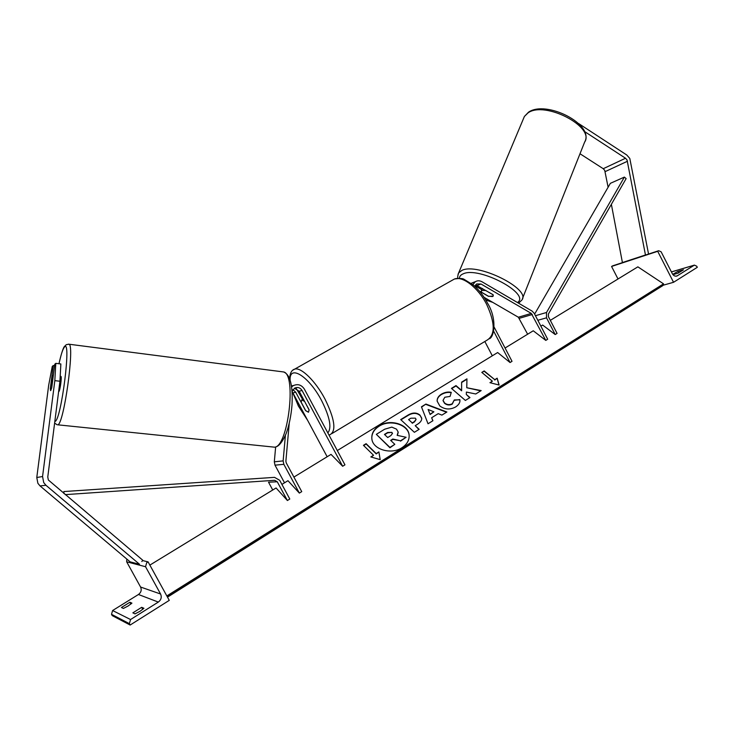<?xml version="1.0" encoding="UTF-8"?>
<svg xmlns="http://www.w3.org/2000/svg" width="734" height="734" viewBox="0 0 734 734"><rect width="100%" height="100%" fill="white"/><g stroke="black" fill="none" stroke-linecap="round" stroke-linejoin="round"><path stroke-width="1.1" d="M293.591 385.478L291.508 385.965M293.894 477.082L331.034 454.383L342.659 466.264L344.952 464.842L304.381 389.112C301.426 384.708 297.655 383.598 293.068 385.772L291.646 386.901M327.153 456.75L292.93 392.947L298.371 406.03L307.647 420.389M292.976 389.662L295.71 392.195L305.518 410.471L308.482 412.233L309.06 409.691L299.169 391.25L294.444 388.268M285.398 435.446L283.141 460.888L283.838 464.319L299.353 493.101L287.967 480.697L281.902 484.403M275.645 447.006L274.314 461.814L274.993 465.173L284.517 482.807M289.214 423.408L285.884 461.163L286.242 462.879L301.738 491.624L299.353 493.101M342.659 466.264L302.041 390.46C300.078 387.534 297.573 386.79 294.527 388.213L292.104 391.525M302.61 399.424L296.334 388.662M54.573 365.679L53.279 365.523L50.325 388.488L50.563 390.626L51.784 387.424L54.756 364.248L55.802 363.348L60.858 363.963L59.94 381.24L47.774 476.972L48.343 479.981L142.836 560.29L141.809 561.528M59.94 381.24L54.83 380.643L42.563 476.522L43.701 482.55L45.939 485.275L139.533 564.272L130.138 561.859L40.031 485.908L37.874 483.293L36.783 477.504L48.664 385.313L52.27 366.394L53.279 365.523M54.83 380.643L55.802 363.348M128.129 605.981L131.927 603.137L129.89 602.256L121.44 607.504L123.413 608.431L128.129 605.981M139.992 611.303L143.937 608.284L141.69 607.321L132.854 612.853L135.028 613.872L139.992 611.303M148.084 561.868L146.69 562.712L145.552 566.731L160.572 593.999C161.92 597.192 161.168 599.88 158.315 602.082L130.551 619.533L129.386 623.643L130.147 625.038L169.27 600.366L148.084 561.868L142.607 560.565M130.147 625.038L112.219 615.615L111.513 614.321L112.605 610.532L138.46 594.494C141.121 592.466 141.827 589.98 140.579 587.035L126.67 561.804L126.789 559.033M142.791 609.33L141.69 607.321M130.891 604.064L129.89 602.256M313.446 406.049L310.078 399.755M304.491 401.37L301.802 399.892L301.169 402.186L305.748 410.728L308.482 412.233L309.106 409.985L304.573 401.324M51.701 387.791L50.71 390.616L50.316 388.791L51.664 378.313L52.82 375.441L51.701 387.791M60.83 376.395L60.959 376.404C61.986 376.744 59.995 391.158 58.867 391.543L58.628 391.543M578.621 123.541L626.763 154.993L629.8 158.443L648.553 254.047M579.998 153.745L603.238 168.71L604.724 170.38L608.11 187.234M584.466 131.469L625.524 158.241L627.047 159.966L645.461 254.973L622.414 262.552L611.367 204.336M485.862 290.591L493.165 294.848L493.248 296.05L488.706 296.389L481.449 292.169L481.348 290.93L482.036 290.444L485.899 290.499M683.455 269.828L678.042 273.167L672.95 274.654M673.546 282.296L657.701 251.312L658.682 250.716L661.141 251.826L672.335 273.718C673.601 275.828 675.188 276.571 677.087 275.947L694.401 265.112L696.74 266.222L697.3 267.314L673.546 282.296L663.288 285.187M683.437 269.791L677.867 271.424L672.729 274.369M618.01 278.984L611.569 266.451L612.89 265.763M657.701 251.312L611.569 266.451M678.629 272.901L677.867 271.424M475.614 284.856L493.055 294.673L493.248 296.05L492.532 296.554L488.394 296.206M472.843 284.599L475.403 281.654C477.513 280.48 479.697 280.516 481.972 281.755L532.178 311.152L534.224 313.354L547.674 339.218L545.784 340.392L533.251 330.786L505.065 348.017M471.237 283.342L473.632 282.333M474.797 286.297L476.678 283.948L481.036 284.021L531.297 313.409L545.784 340.392M484.082 297.325L518.351 317.235L527.645 334.218M337.291 450.557L497.652 352.54L510.057 362.532L512.02 361.312L494.156 327.153M492.321 355.797L484.825 341.493M510.057 362.532L493.67 331.199M488.358 296.297L479.385 291.077M481.843 289.747L475.026 285.765M65.188 494.643L274.681 480.293L277.259 481.761L287.398 500.515L276.076 487.963L149.864 565.107M277.259 481.761L268.525 482.21L272.745 490.009M63.904 493.551L63.849 491.56L274.525 477.357L279.682 480.284L289.792 499.019L287.398 500.515M63.849 491.56L274.525 477.357M555.207 334.548L546.518 317.831L546.509 312.491L624.377 177.096L626.13 178.61L548.399 314.014L548.408 316.684L557.078 333.392L555.207 334.548L542.637 325.052L540.866 326.125M624.377 177.096L610.376 183.326L534.618 314.106M379.12 425.83C373.744 429.317 371.331 433.711 371.881 438.996C372.854 449.566 391.268 454.97 402.021 447.667C407.159 444.226 409.517 439.987 409.104 434.941C408.315 424.133 389.956 418.664 379.12 425.83M409.168 435.812L409.122 435.308C408.333 424.491 389.983 419.031 379.148 426.197C374.092 429.445 371.652 433.565 371.817 438.537M378.9 451.905L376.221 453.575L366.119 443.675L363.44 445.318L373.533 455.254L370.835 456.933L380.194 459.64L378.9 451.905L376.258 453.942L366.156 444.033L363.688 445.556M455.649 406.948C450.052 409.93 444.776 409.6 439.813 405.948L437.161 401.195C436.932 398.507 438.345 396.158 441.391 394.158C444.804 392.231 448.098 391.626 451.282 392.351L450.07 396.424L444.822 397.241L443.052 400.324L444.547 402.948C446.988 404.856 449.557 405.122 452.245 403.755L454.3 399.938L459.851 399.837C460.328 402.324 458.924 404.7 455.649 406.948M431.647 417.747L432.913 420.729L428.032 423.775L421.444 406.81L425.922 404.058L446.878 412.003L441.905 415.114L438.207 413.655L431.647 417.747L432.803 420.793M550.316 320.354L637.874 266.846L663.554 283.856L166.829 595.944M419.976 415.114L421.738 418.197C421.876 420.362 420.49 422.371 417.573 424.206L415.215 425.674L419.16 429.317L414.371 432.308L400.691 419.591L408.049 415.068C412.655 412.37 416.618 412.38 419.94 415.077L421.766 418.628M466.952 378.854L461.613 382.139L461.622 390.424L455.998 385.589L451.447 388.387L465.384 400.443L469.953 397.589L466.31 394.461L466.393 392.066L475.742 393.984L481.174 390.589L466.769 387.736L466.952 378.854M492.367 381.175L481.807 372.404L484.201 370.927L494.771 379.68L497.166 378.184L499.129 385.038L489.954 382.68L492.367 381.175L490.367 382.79M663.554 283.856L662.866 285.59L167.499 597.146M396.516 429.142L398.149 432.005L397.149 435.354L406.113 437.281L400.507 440.785L392.8 439.033L390.662 440.363L394.819 444.336L389.91 447.401L376.34 434.335L384.653 429.225L391.809 427.115L396.516 429.142M394.819 444.336L389.938 447.768L376.34 434.335M400.507 440.785L392.828 439.4L390.91 440.602M400.525 441.152L406.113 437.281M398.186 432.427L397.378 435.409M430.115 414.169L433.886 411.82L428.124 409.48L430.133 414.526L433.886 411.82M430.133 414.526L428.124 409.48M421.564 407.113L425.922 404.058M425.94 404.425L446.52 412.233M415.389 418.16L410.847 418.206L408.618 419.582L412.233 422.912L414.49 421.518L416.04 419.288L415.389 418.16M412.233 422.912L408.618 419.582M412.251 423.279L414.508 421.885L416.04 419.564M418.93 429.454L415.215 425.674M400.938 419.82L408.076 415.435C412.673 412.737 416.637 412.737 419.958 415.444L419.995 415.481M437.143 400.993C437.161 398.516 438.583 396.36 441.4 394.525C444.767 392.617 448.034 392.011 451.181 392.699M443.061 400.691L444.556 403.315C446.997 405.223 449.566 405.489 452.254 404.122L454.3 399.938M454.309 400.305L459.833 399.599M459.833 399.966L459.879 400.59M480.724 390.864L466.769 387.736M469.705 397.745L466.31 394.461M466.943 379.23L461.622 382.506L461.622 390.791L455.998 385.956L451.704 388.598M482.064 372.615L484.201 370.927M494.771 379.68L484.201 371.294M494.762 380.047L497.166 378.184M497.166 378.551L499.001 385.011M380.166 459.631L378.937 452.272M373.533 455.254L371.257 457.053M391.883 432.363L387.644 432.464L384.451 434.427L387.708 437.537L390.919 435.546L392.461 433.372L391.883 432.363L387.671 432.831L384.699 434.666M392.47 433.629L391.901 432.73M295.71 392.195L292.93 392.947M283.838 464.319L274.993 465.173M302.041 390.46L299.169 391.25M283.141 460.888L274.314 461.814M45.939 485.275L40.031 485.908M42.563 476.522L36.783 477.504M130.551 619.533L112.605 610.532M158.315 602.082L138.46 594.494M129.386 623.643L111.513 614.321M145.552 566.731L126.67 561.804M160.572 593.999L140.579 587.035M292.848 370.156L294.729 369.11C301.013 366.963 315.51 381.038 324.933 398.957C334.713 418.93 336.456 430.821 330.153 434.629L328.951 434.987M327.823 432.867C331.942 427.922 329.86 417.151 321.584 400.571C309.014 376.386 289.49 364.238 290.095 379.799M292.499 392.268L298.536 406.03L307.17 419.499M332.016 433.51L486.917 340.237C495.377 335.126 495.294 323.171 486.651 304.371C478.118 287.618 462.631 275.709 454.419 279.021L451.86 280.471M54.821 421.499L55.068 421.417C61.243 420.16 71.528 338.392 64.528 346.989C62.904 348.723 61.06 354.302 58.986 363.734M68.335 344.163L69.088 344.228C74.785 345.604 63.83 424.325 57.83 424.812M57.812 424.821L274.452 447.162C287.957 447.511 296.82 374.294 283.654 371.964L282.076 371.753M627.487 161.241L605.146 171.628M625.524 158.241L603.238 168.71M523.553 118.449L524.388 116.477L528.04 112.871C544.839 100.604 595.357 126.909 584.613 142.139L522.47 298.564M492.184 302.032L485.624 299.756M459.401 278.324C459.502 276.333 460.759 274.837 463.154 273.855C478.88 266.075 531.141 293.894 517.47 302.546M518.599 303.206L521.883 300.032C531.223 289.031 477.586 262.35 461.961 270.369L458.667 272.864L458.071 274.222M677.445 275.755L675.904 276.195M694.236 265.203L671.426 271.947M658.563 250.78L645.984 254.918M622.927 262.488L612.395 265.947M532.315 314.501L519.351 318.308M531.297 313.409L518.351 317.235M481.036 284.021L477.228 285.434M546.518 317.831L537.829 320.281M546.509 312.491L535.444 315.703M663.417 284.783L167.26 596.724M293.068 385.772L291.545 386.212M489.385 338.759C494.377 336.979 497.037 318.712 487.771 303.555C483.816 296.132 479.063 290.003 473.503 285.15L464.218 279.415C462.952 278.351 459.686 278.223 454.419 279.021L294.729 369.11C291.719 369.936 290.013 373.055 289.609 378.46M303.326 399.002L301.802 399.892M275.81 446.942C279.14 446.033 282.572 441.629 286.095 433.711C289.104 425.445 291.068 415.985 291.985 405.324C293.022 385.745 290.242 374.624 283.654 371.964L69.088 344.228C64.308 344.943 67.271 344.374 64.775 346.136C63.399 347.099 61.463 352.962 58.968 363.734M52.82 375.441L53.316 375.496M60.197 376.322L60.959 376.404M54.619 423.133L57.114 424.747M457.988 278.305C457.438 277.681 457.658 275.874 458.667 272.864L524.388 116.477L528.553 112.155C546.325 99.76 595.026 124.532 584.613 142.139M485.761 299.977L492.808 302.399M482.376 288.434L481.348 290.93M658.682 250.716L645.865 254.927M622.808 262.506L612.505 265.892M677.087 275.947L676.308 276.168M694.401 265.112L671.408 271.91M475.403 281.654L471.623 283.095"/></g></svg>
